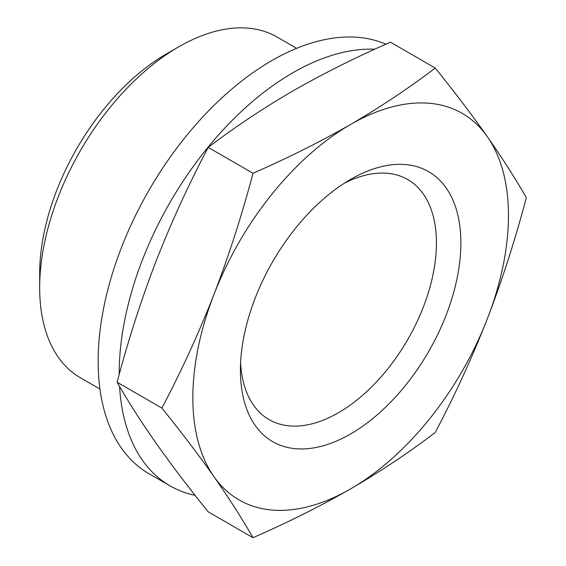 <?xml version="1.0" encoding="UTF-8"?>
<svg xmlns="http://www.w3.org/2000/svg" width="566" height="566" viewBox="0 0 566 566"><rect width="100%" height="100%" fill="white"/><g stroke="black" fill="none" stroke-linecap="round" stroke-linejoin="round"><path stroke-width="0.85" d="M435.219 68.047L390.434 42.188C356.12 57.152 323.568 73.431 292.785 91.02C262.56 108.644 234.374 127.442 208.21 147.401C188.811 184.099 171.448 221.978 156.117 261.032C141.076 300.256 128.072 340.654 117.098 382.227C128.072 401.393 141.076 421.741 156.117 443.256C171.448 464.948 188.811 487.807 208.21 511.848L252.995 537.7C242.022 518.527 229.018 498.186 213.976 476.664C198.645 454.979 181.283 432.113 161.883 408.079C181.283 371.374 198.645 333.494 213.976 294.44C229.018 255.216 242.022 214.825 252.995 173.253C287.309 158.289 319.861 142.016 350.644 124.428C380.868 106.797 409.055 88.006 435.219 68.047C454.618 92.081 471.98 114.948 487.312 136.632C502.353 158.155 515.357 178.495 526.33 197.668C515.357 239.241 502.353 279.632 487.312 318.856C471.98 357.91 454.618 395.79 435.219 432.495C409.303 452.305 381.109 471.096 350.644 488.875C320.115 506.322 287.563 522.595 252.995 537.7M99.949 389.04L80.407 377.763A196.699 113.568 -60 0 1 39.67 287.712A196.699 113.568 -60 0 1 178.757 46.808A196.699 113.568 -60 0 1 277.107 37.066L296.648 48.343M39.67 287.712L39.67 273.597A179.415 103.585 -60 0 1 166.531 53.862L178.757 46.808M117.098 382.227L161.883 408.079M208.21 147.401L252.995 173.253M213.976 294.44A223.181 128.85 -60 0 1 350.644 124.428A223.181 128.85 -60 0 1 487.312 136.632A223.181 128.85 -60 0 1 487.312 318.856A223.181 128.85 -60 0 1 350.644 488.875A223.181 128.85 -60 0 1 213.976 476.664A223.181 128.85 -60 0 1 213.976 294.44M350.644 433.931A155.891 90.001 -60 0 1 240.416 370.291A155.891 90.001 -60 0 1 350.644 179.365A155.891 90.001 -60 0 1 460.88 243.005A155.891 90.001 -60 0 1 350.644 433.931M344.354 183.207A138.599 80.018 -60 0 1 407.718 179.556A138.599 80.018 -60 0 1 428.964 290.62A138.599 80.018 -60 0 1 338.418 412.755A138.599 80.018 -60 0 1 269.119 419.625A138.599 80.018 -60 0 1 240.6 362.919M195.086 495.335A245.495 141.741 -60 0 1 170.033 485.847L148.992 473.7A245.495 141.741 -60 0 1 98.151 361.313A245.495 141.741 -60 0 1 199.932 120.056A245.495 141.741 -60 0 1 385.927 44.19M119.193 374.494A245.495 141.741 -60 0 1 119.193 373.461A245.495 141.741 -60 0 1 374.749 49.228M170.033 485.847A245.495 141.741 -60 0 1 119.568 386.472"/></g></svg>
